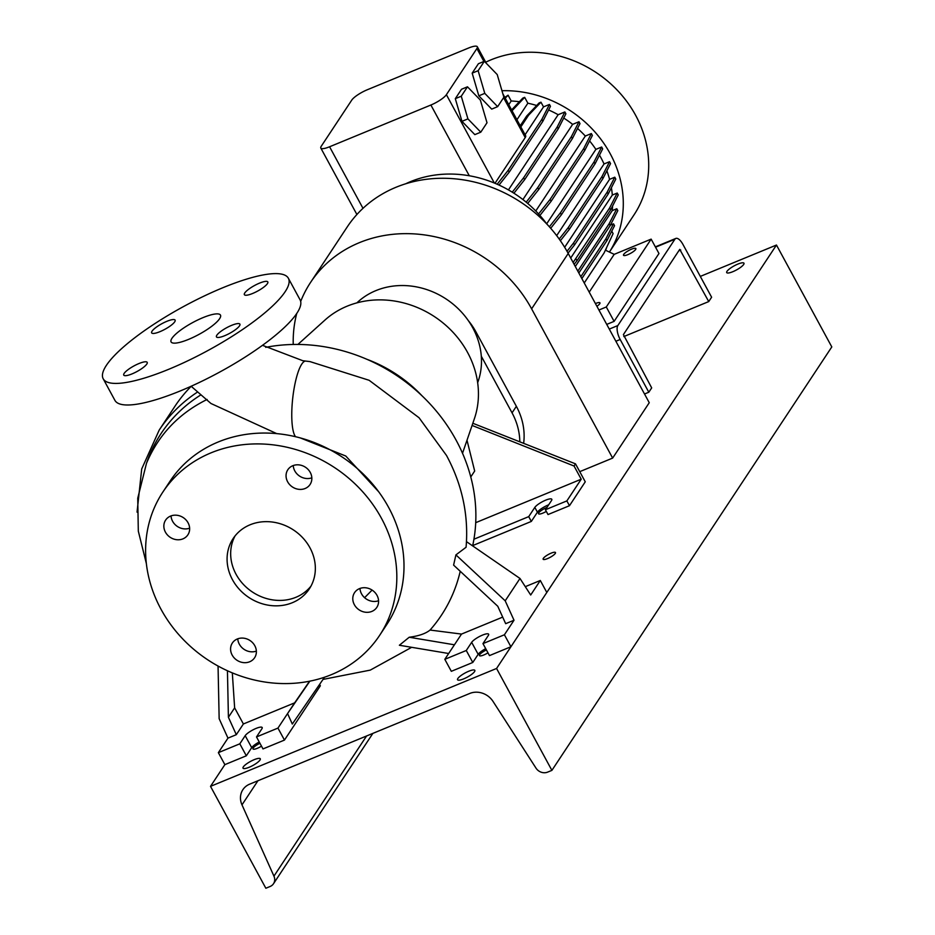 <?xml version="1.0" encoding="UTF-8"?>
<svg xmlns="http://www.w3.org/2000/svg" width="935" height="935" viewBox="0 0 935 935"><rect width="100%" height="100%" fill="white"/><g stroke="black" fill="none" stroke-linecap="round" stroke-linejoin="round"><path stroke-width="1.4" d="M191.149 386.26L210.971 403.499L276.748 433.63M202.953 317.655A28.097 6.709 -28.5 0 0 171.093 341.918A28.097 6.709 -28.5 0 0 188.601 339.37A28.097 6.709 -28.5 0 0 220.473 315.107A28.097 6.709 -28.5 0 0 202.953 317.655M359.496 588.629A13.347 11.828 -146.5 0 0 354.552 592.661A13.347 11.828 -146.5 0 0 356.422 607.563A13.347 11.828 -146.5 0 0 371.873 611.408A13.347 11.828 -146.5 0 0 376.817 607.376A13.347 11.828 -146.5 0 0 374.947 592.486A13.347 11.828 -146.5 0 0 359.496 588.629M359.975 588.454A13.347 11.828 -146.5 0 0 378.57 600.737M237.291 638.991A13.347 11.828 -146.5 0 0 232.347 643.023A13.347 11.828 -146.5 0 0 234.218 657.924A13.347 11.828 -146.5 0 0 249.657 661.77A13.347 11.828 -146.5 0 0 254.612 657.737A13.347 11.828 -146.5 0 0 252.742 642.848A13.347 11.828 -146.5 0 0 237.291 638.991M237.77 638.804A13.347 11.828 -146.5 0 0 256.365 651.099M170.556 516.085A13.347 11.828 -146.5 0 0 165.612 520.117A13.347 11.828 -146.5 0 0 167.482 535.007A13.347 11.828 -146.5 0 0 182.933 538.864A13.347 11.828 -146.5 0 0 187.877 534.832A13.347 11.828 -146.5 0 0 186.007 519.93A13.347 11.828 -146.5 0 0 170.556 516.085M171.035 515.898A13.347 11.828 -146.5 0 0 189.63 528.182M287.629 481.782A13.347 11.828 -146.5 0 0 298.756 489.321A13.347 11.828 -146.5 0 0 310.081 484.47A13.347 11.828 -146.5 0 0 310.268 472.444A13.347 11.828 -146.5 0 0 299.142 464.905A13.347 11.828 -146.5 0 0 287.816 469.756A13.347 11.828 -146.5 0 0 287.629 481.782M293.239 465.536A13.347 11.828 -146.5 0 0 294.805 470.924A13.347 11.828 -146.5 0 0 311.834 477.82M166.792 321.348A13.347 3.179 -28.5 0 0 151.657 332.872A13.347 3.179 -28.5 0 0 159.978 331.656A13.347 3.179 -28.5 0 0 175.114 320.132A13.347 3.179 -28.5 0 0 166.792 321.348M138.883 363.575A13.347 3.179 -28.5 0 0 123.747 375.099A13.347 3.179 -28.5 0 0 132.069 373.883A13.347 3.179 -28.5 0 0 147.204 362.359A13.347 3.179 -28.5 0 0 138.883 363.575M231.588 325.368A13.347 3.179 -28.5 0 0 216.452 336.892A13.347 3.179 -28.5 0 0 224.774 335.677A13.347 3.179 -28.5 0 0 239.909 324.153A13.347 3.179 -28.5 0 0 231.588 325.368M259.498 283.141A13.347 3.179 -28.5 0 0 244.362 294.665A13.347 3.179 -28.5 0 0 252.684 293.45A13.347 3.179 -28.5 0 0 267.819 281.926A13.347 3.179 -28.5 0 0 259.498 283.141M378.698 491.787L345.775 456.023L300.392 437.954M262.49 345.319L302.835 360.723L310.023 361.611L369.126 380.288L419.055 417.746L446.509 455.474C462.241 484.751 468.762 515.349 466.074 547.255L455.918 554.887L453.604 565.102L497.771 606.266L505.671 623.68L514.016 620.244L505.204 600.819L519.989 578.461L466.483 541.645M364.592 597.687L372.095 590.09M448.671 653.507L399.374 645.255L409.214 637.238C418.716 636.022 425.67 633.626 430.065 630.05A169.644 150.348 -146.5 0 0 460.23 571.285M472.642 545.876A167.155 148.127 -146.5 0 0 265.704 347.341M421.778 395.552A129.93 115.145 -146.5 0 0 366.952 359.32M462.521 453.265L474.361 418.798A91.864 81.415 -146.5 0 0 446.018 325.485A91.864 81.415 -146.5 0 0 347.072 306.201A91.864 81.415 -146.5 0 0 324.971 320.05L297.903 344.442M477.656 382.684A73.853 65.45 -146.5 0 0 456.105 306.738A73.853 65.45 -146.5 0 0 375.87 290.621A73.853 65.45 -146.5 0 0 356.901 302.858M379.61 635.391L386.786 624.533A129.93 115.145 -146.5 0 0 368.542 479.468A129.93 115.145 -146.5 0 0 218.182 441.998A129.93 115.145 -146.5 0 0 170.006 481.244L162.83 492.102A129.93 115.145 -146.5 0 0 181.063 637.156A129.93 115.145 -146.5 0 0 331.422 674.638A129.93 115.145 -146.5 0 0 379.61 635.391A129.93 115.145 -146.5 0 0 361.366 490.326A129.93 115.145 -146.5 0 0 211.006 452.856A129.93 115.145 -146.5 0 0 162.83 492.102M250.066 524.792A45.651 40.45 -146.5 0 0 233.131 538.572A45.651 40.45 -146.5 0 0 239.535 589.541A45.651 40.45 -146.5 0 0 292.363 602.701A45.651 40.45 -146.5 0 0 309.298 588.921A45.651 40.45 -146.5 0 0 302.893 537.952A45.651 40.45 -146.5 0 0 250.066 524.792M235.047 535.942A45.651 40.45 -146.5 0 0 244.386 585.427A45.651 40.45 -146.5 0 0 295.951 597.278A45.651 40.45 -146.5 0 0 310.969 586.128M218.054 666.036L219.152 718.699L227.965 738.124L218.358 752.652L239.816 743.816L245.192 735.67A9.829 2.349 151.5 0 1 256.05 728.423A9.829 2.349 151.5 0 1 262.186 727.535A9.829 2.349 151.5 0 1 261.882 728.786L256.506 736.932L277.952 728.096L284.462 740.076L320.354 685.787L319.595 684.397M430.065 630.05L461.504 634.082L444.815 659.327L466.273 650.491L471.661 642.345A9.829 2.349 151.5 0 1 482.507 635.099A9.829 2.349 151.5 0 1 488.643 634.21A9.829 2.349 151.5 0 1 488.339 635.461L482.963 643.607L504.409 634.771L514.016 620.244M472.701 545.584L531.325 521.426L537.426 512.193A9.829 2.349 151.5 0 1 548.284 504.958A9.829 2.349 151.5 0 1 548.693 504.795M472.829 423.263L575.492 463.842L585.263 481.817L569.473 505.706L566.867 500.915L545.409 509.75L551.51 500.529A9.829 2.349 -28.5 0 0 551.814 499.278A9.829 2.349 -28.5 0 0 545.678 500.167A9.829 2.349 -28.5 0 0 534.82 507.401L528.719 516.634L473.928 539.215M103.201 378.78L114.911 400.355A105.351 25.14 -28.5 0 0 180.584 390.807A105.351 25.14 -28.5 0 0 300.077 299.819L288.366 278.244A105.351 25.14 -28.5 0 0 222.694 287.793A105.351 25.14 -28.5 0 0 103.201 378.78A105.351 25.14 -28.5 0 0 168.873 369.231A105.351 25.14 -28.5 0 0 288.366 278.244M531.325 521.426L528.719 516.634M545.409 509.75L548.015 514.554L569.473 505.706M566.867 500.915L581.219 479.199L574.055 466.016L472.082 425.437M575.492 463.842L574.055 466.016M473.168 423.123L472.561 424.034M581.219 479.199L475.716 522.677M470.772 476.932L474.676 471.03L466.997 440.221M525.295 586.666L540.301 580.483L530.694 595.011L519.989 578.461M482.963 643.607L489.472 655.599L510.919 646.751L546.811 592.463L540.301 580.483M444.815 659.327L451.325 671.318L472.783 662.471L478.171 654.325A9.829 2.349 151.5 0 1 485.697 648.656M504.409 634.771L510.919 646.751M466.273 650.491L472.783 662.471M461.504 634.082L502.691 617.112M454.422 644.799L409.214 637.238M505.204 600.819L455.918 554.887M234.638 707.853L228.409 717.274L236.31 734.688L243.392 723.971L234.638 707.853L232.312 672.873M218.358 752.652L224.868 764.643L246.326 755.796L251.702 747.649A9.829 2.349 151.5 0 1 259.24 741.981M256.506 736.932L263.004 748.923L284.462 740.076M239.816 743.816L246.326 755.796M243.392 723.971L294.642 702.851L309.567 681.206M277.952 728.096L294.642 702.851M236.31 734.688L227.965 738.124M309.871 681.147L287.559 713.569L292.304 724.029L324.538 677.209M228.409 717.274L227.439 670.746M207.102 399.455C178.725 413.504 158.518 434.798 146.479 463.339L137.737 498.238L138.31 531.115L146.339 563.466M191.196 386.307A167.155 148.127 -146.5 0 0 174.833 406.433L159.207 430.077L141.711 468.938L137.048 512.135M310.619 282.347L347.212 226.971A131.332 116.384 -146.5 0 1 458.688 179.228A131.332 116.384 -146.5 0 1 568.223 253.467L649.252 402.716L612.647 458.092L531.618 308.842A131.332 116.384 -146.5 0 0 422.082 234.603A131.332 116.384 -146.5 0 0 310.619 282.347A131.332 116.384 -146.5 0 0 300.684 301.432M296.746 313.459A131.332 116.384 -146.5 0 0 293.239 344.466M579.735 471.661L612.647 458.092M523.658 443.213A65.672 58.192 -146.5 0 0 516.365 406.328L475.892 331.808A65.672 58.192 -146.5 0 0 468.33 320.623M481.303 356.212L512.053 412.849A65.672 58.192 33.5 0 1 519.813 441.682M485.709 62.213A110.26 97.719 33.5 0 1 635.671 115.379A110.26 97.719 33.5 0 1 634.094 214.746L609.41 252.064A110.26 97.719 33.5 0 0 610.263 153.819A110.26 97.719 33.5 0 0 501.955 90.718M405.626 183.809A110.26 97.719 33.5 0 1 469.288 175.757A110.26 97.719 33.5 0 1 546.765 223.968M595.42 303.559A7.024 1.671 151.5 0 1 595.595 303.489A7.024 1.671 151.5 0 1 599.966 302.858A7.024 1.671 151.5 0 1 596.892 306.283M627.888 254.636A7.024 1.671 151.5 0 1 623.505 255.267A7.024 1.671 151.5 0 1 631.476 249.201A7.024 1.671 151.5 0 1 635.858 248.57A7.024 1.671 151.5 0 1 627.888 254.636M606.733 324.398L614.108 321.371L658.965 253.502L651.146 239.126L614.202 254.343L605.389 250.148M614.108 321.371L606.289 306.984L598.926 310.023M651.146 239.126L606.289 306.984M614.202 254.343L589.214 292.141M606.733 247.272L605.635 250.264M487.006 122.766L480.356 100.08L467.477 86.803L461.528 89.257L455.31 98.666L461.96 121.34L474.828 134.628L480.789 132.174L487.006 122.766M467.477 86.803L461.271 96.211L455.31 98.666M461.271 96.211L467.921 118.885L461.96 121.34M467.921 118.885L480.789 132.174M494.989 183.295L525.225 137.562A14.048 3.354 -28.5 0 0 525.645 135.774L502.855 93.792M446.392 94.68L476.897 48.538A14.048 3.354 -28.5 0 0 477.317 46.75A14.048 3.354 -28.5 0 0 468.564 48.024L367.256 89.772A14.048 3.354 -28.5 0 0 351.747 100.115L321.243 146.257A14.048 3.354 -28.5 0 0 320.81 148.046A14.048 3.354 -28.5 0 0 329.576 146.772L430.883 105.024A14.048 3.354 -28.5 0 0 446.392 94.68L494.358 183.038M478.825 95.826L491.705 109.114L497.654 106.648L503.871 97.252L497.221 74.566L484.353 61.289L478.393 63.744L472.175 73.152L478.825 95.826L484.786 93.371L497.654 106.648M516.938 119.727L527.866 103.201A99.239 87.948 33.5 0 1 536.667 105.503M577.538 128.457A99.239 87.948 33.5 0 1 585.322 136.042L535.767 210.994M611.396 187.725A99.239 87.948 33.5 0 1 612.32 195.053L570.701 258.037M548.623 109.956A99.239 87.948 33.5 0 1 558.148 114.713L508.441 189.91M508.769 104.673L511.211 100.98A99.239 87.948 33.5 0 1 519.381 101.728M606.873 170.813A99.239 87.948 33.5 0 1 609.573 179.345L564.658 247.296M563.735 118.055A99.239 87.948 33.5 0 1 572.629 124.367L522.922 199.564M612.565 206.051A99.239 87.948 33.5 0 1 612.261 210.609L575.305 266.51M589.588 140.916A99.239 87.948 33.5 0 1 595.887 149.378L546.671 223.839M599.487 155.14A99.239 87.948 33.5 0 1 604.045 163.964L556.676 235.632M511.211 100.98L508.079 95.195L504.83 97.415M527.866 103.201L524.675 97.345L522.805 98.117L511.609 109.909M525.096 134.745L543.515 106.882L540.968 102.184L539.098 102.955L526.662 116.045L520.222 125.781M543.515 106.882L549.453 104.439L541.844 119.388L508.196 170.287L497.175 184.23M499.021 185.072L509.213 172.169L542.861 121.27L550.47 106.321L549.453 104.439M558.148 114.713L564.869 111.943L557.248 126.903L523.6 177.802L512.24 192.166M557.248 126.903L558.265 128.785L565.885 113.825L564.869 111.943M572.629 124.367L578.975 121.749L571.355 136.697L537.707 187.608L526.195 202.17M571.355 136.697L572.384 138.59L579.992 123.63L578.975 121.749M585.322 136.042L591.352 133.553L583.744 148.513L550.096 199.412L538.583 213.975M583.744 148.513L584.761 150.395L592.381 135.435L591.352 133.553M595.887 149.378L601.649 147.005L594.029 161.965L560.381 212.864L549.371 226.796M594.029 161.965L595.046 163.847L602.666 148.887L601.649 147.005M604.045 163.964L609.526 161.708L601.918 176.657L568.27 227.556L559.188 239.044M601.918 176.657L602.935 178.538L610.555 163.59L609.526 161.708M609.573 179.345L614.774 177.206L607.154 192.154L573.506 243.053L567.007 251.281M607.154 192.154L608.182 194.036L615.791 179.088L614.774 177.206M612.32 195.053L617.217 193.042L609.608 207.991L573.12 262.49M609.608 207.991L610.625 209.872L618.245 194.924L617.217 193.042M612.261 210.609L616.796 208.739L609.176 223.687L577.818 271.138M609.176 223.687L610.204 225.569L617.813 210.62L616.796 208.739M610.45 225.09L613.512 223.827L605.903 238.787L580.834 276.702M605.903 238.787L606.92 240.669L614.54 225.709L613.512 223.827M611.771 231.155L613.103 233.61L604.068 252.988L584.246 282.978M484.353 61.289L478.136 70.686L472.175 73.152M478.136 70.686L484.786 93.371M508.079 95.195L505.239 98.175M524.675 97.345L512.053 110.727M540.968 102.184L528.532 115.274L520.842 126.915M528.532 115.274L526.662 116.045M542.861 121.27L541.844 119.388M509.213 172.169L508.196 170.287M595.046 163.847L561.409 214.746L560.381 212.864M561.409 214.746L550.692 228.292M584.761 150.395L551.112 201.294L550.096 199.412M551.112 201.294L539.916 215.459M610.625 209.872L576.977 260.772L575.96 258.89M576.977 260.772L574.137 264.371M558.265 128.785L524.629 179.684L523.6 177.802M524.629 179.684L513.923 193.218M602.935 178.538L569.286 229.437L568.27 227.556M569.286 229.437L560.369 240.727M606.92 240.669L581.85 278.583M610.204 225.569L578.835 273.02M608.182 194.036L574.534 244.935L573.506 243.053M574.534 244.935L568.048 253.151M572.384 138.59L538.735 189.489L537.707 187.608M538.735 189.489L527.702 203.444M648.808 392.233L651.683 387.896L623.4 334.601L679.745 249.364L708.742 301.573L711.617 297.225L682.971 244.479A11.232 4.465 67.6 0 0 675.818 238.437A11.232 4.465 67.6 0 0 674.895 239.231L617.836 325.555A11.232 4.465 67.6 0 0 620.174 339.487L648.808 392.233L644.519 393.997M708.742 301.573L623.82 336.565M551.101 553.169A7.024 1.671 -28.5 0 0 543.142 559.235A7.024 1.671 -28.5 0 0 547.513 558.604A7.024 1.671 -28.5 0 0 555.483 552.538A7.024 1.671 -28.5 0 0 551.101 553.169M486.41 649.965A7.024 1.671 -28.5 0 0 479.445 655.599A7.024 1.671 -28.5 0 0 483.816 654.967A7.024 1.671 -28.5 0 0 487.965 652.817M546.893 507.518A7.024 1.671 -28.5 0 0 546.484 507.67A7.024 1.671 -28.5 0 0 538.525 513.736A7.024 1.671 -28.5 0 0 542.896 513.105A7.024 1.671 -28.5 0 0 546.309 511.41M259.953 743.29A7.024 1.671 -28.5 0 0 252.976 748.923A7.024 1.671 -28.5 0 0 257.359 748.292A7.024 1.671 -28.5 0 0 261.496 746.142M254.168 759.676A9.829 2.349 -28.5 0 0 243.018 768.173A9.829 2.349 -28.5 0 0 249.142 767.273A9.829 2.349 -28.5 0 0 260.292 758.788A9.829 2.349 -28.5 0 0 254.168 759.676M468.704 671.26A9.829 2.349 -28.5 0 0 457.554 679.757A9.829 2.349 -28.5 0 0 463.678 678.868A9.829 2.349 -28.5 0 0 474.84 670.372A9.829 2.349 -28.5 0 0 468.704 671.26M737.844 264.102A9.829 2.349 -28.5 0 0 726.694 272.588A9.829 2.349 -28.5 0 0 732.818 271.699A9.829 2.349 -28.5 0 0 743.979 263.214A9.829 2.349 -28.5 0 0 737.844 264.102M469.791 693.443A18.256 16.187 33.5 0 1 493.025 701.414L536.012 768.138A9.128 8.088 -146.5 0 0 547.618 772.123L551.895 770.37L496.567 668.467L210.515 786.358L265.844 888.25L270.11 886.485A9.128 8.088 -146.5 0 0 273.499 883.739A9.128 8.088 -146.5 0 0 273.943 876.142L241.99 804.86A18.256 16.187 33.5 0 1 242.878 789.678A18.256 16.187 33.5 0 1 249.657 784.161L469.791 693.443M224.868 764.643L210.515 786.358M551.895 770.37L831.799 346.92L776.471 245.028L496.567 668.467M776.471 245.028L700.303 276.409M295.542 436.715A38.627 8.988 -83.8 0 1 292.316 402.366A38.627 8.988 -83.8 0 1 301.771 364.112A38.627 8.988 -83.8 0 1 305.827 361.097A38.627 8.988 -83.8 0 1 305.862 361.109M534.82 507.401L537.426 512.193M471.661 642.345L478.171 654.325M245.192 735.67L251.702 747.649M200.557 395.084A163.672 145.042 -146.5 0 0 146.479 463.339M197.32 392.186A167.155 148.127 -146.5 0 0 159.207 430.077M568.223 253.467L531.618 308.842M475.237 332.813L475.892 331.808M512.053 412.849L516.365 406.328M476.897 48.538L483.909 61.465M503.579 97.696L525.225 137.562M329.576 146.772L362.99 208.33M430.883 105.024L469.288 175.757M674.895 239.231L655.54 247.214M609.281 329.085L617.836 325.555M620.174 339.487L615.885 341.252M680.75 250.031L678.775 250.849M257.931 780.748L241.99 804.86M366.59 735.974L273.943 876.142M310.023 361.611L303.922 360.875M323.031 679.406L370.272 670.115L411.68 647.312M320.81 148.046L356.901 214.512M477.317 46.75L486.305 63.311M675.818 238.437L655.353 246.875M372.878 733.379L273.499 883.739"/></g></svg>

